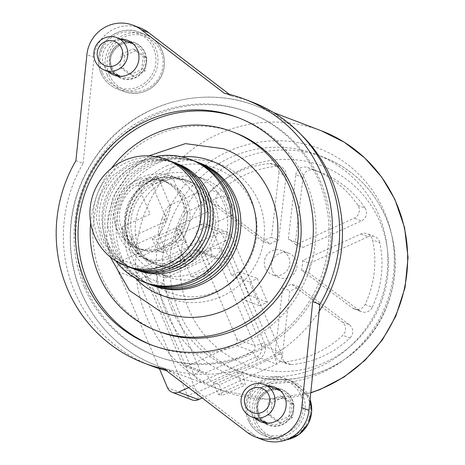 <?xml version="1.0" encoding="UTF-8"?>
<svg xmlns="http://www.w3.org/2000/svg" width="465" height="465" viewBox="0 0 465 465"><rect width="100%" height="100%" fill="white"/><g stroke="black" fill="none" stroke-linecap="round" stroke-linejoin="round"><path stroke-width="0.35" stroke-dasharray="2.33 1.74" d="M124.882 55.597L123.382 68.524L133.595 76.126L145.312 70.802L146.812 57.875L136.6 50.272L124.882 55.597L121.284 54.225L133.002 48.901L143.214 56.503L141.715 69.43L129.997 74.755L119.784 67.152L121.284 54.225M123.382 68.524L119.784 67.152M136.6 50.272L133.002 48.901M146.812 57.875L143.214 56.503M145.312 70.802L141.715 69.43M133.595 76.126L129.997 74.755M272.106 402.434L270.601 415.361L280.819 422.958L292.531 417.634L294.037 404.707L283.819 397.11L272.106 402.434L268.508 401.063L280.221 395.738L290.439 403.335L288.934 416.262L277.221 421.586L267.003 413.984L268.508 401.063M270.601 415.361L267.003 413.984M283.819 397.11L280.221 395.738M294.037 404.707L290.439 403.335M292.531 417.634L288.934 416.262M280.819 422.958L277.221 421.586M183.297 260.034L190.534 253.704L178.804 258.313L170.533 262.196L174.573 262.405L183.297 260.034M162.035 218.812C159.158 226.478 157.955 231.431 158.425 233.663L159.135 233.942C161 232.61 163.465 228.135 166.534 220.526L162.035 218.812C165.104 211.203 167.569 206.733 169.429 205.402L170.144 205.675C170.614 207.913 169.411 212.865 166.534 220.526L162.035 218.812M157.809 176.985L158.03 177.148C157.745 177.63 154.984 178.926 149.765 181.025C143.11 184.541 139.204 186.076 138.035 185.634C137.878 184.099 140.291 181.989 145.266 179.31C151.503 177.084 155.682 176.311 157.809 176.985M127.474 238.278L130.932 246.764L127.799 244.195L122.981 236.563L121.94 226.978L127.474 238.278M206.291 212.36L206.623 212.36C207.791 211.325 207.442 208.134 205.588 202.781C201.967 196.201 199.316 192.801 197.637 192.58C197.177 192.097 204.96 211.488 206.291 212.36M203.827 274.484L211.151 268.369L199.334 272.769L191.15 276.855L195.161 276.989L203.827 274.484M179.211 225.362C176.334 233.029 175.131 237.981 175.601 240.213L176.311 240.492C178.176 239.161 180.641 234.691 183.71 227.083L179.211 225.362C182.28 217.754 184.744 213.284 186.605 211.953L187.319 212.232C187.79 214.464 186.587 219.416 183.71 227.083L179.211 225.362M171.544 175.421L171.765 175.59C171.434 176.206 168.708 177.566 163.587 179.676C156.961 183.071 153.02 184.535 151.77 184.076C151.724 182.576 154.165 180.536 159.088 177.961C165.215 175.683 169.365 174.84 171.544 175.421M136.844 248.38L140.093 256.959L132.345 246.665L131.101 237.179L136.844 248.38M231.489 215.266L231.82 215.266C235.679 213.981 225.083 193.853 222.828 195.492C222.642 196.172 223.723 199.032 226.077 204.065C228.385 210.186 230.187 213.917 231.489 215.266M236.813 338.915A4.342 4.237 110.9 0 1 234.581 344.641L187.721 365.938A4.342 4.237 110.9 0 1 182.135 363.764L145.249 276.861A4.342 4.237 110.9 0 1 147.475 271.136L194.341 249.833A4.342 4.237 110.9 0 1 199.921 252.007L236.813 338.915L254.797 345.774L217.911 258.871A4.342 4.237 -69.1 0 0 212.325 256.692L165.459 277.994A4.342 4.237 -69.1 0 0 163.232 283.72L200.119 370.628A4.342 4.237 -69.1 0 0 205.704 372.802L252.571 351.499A4.342 4.237 -69.1 0 0 254.797 345.774L264.405 342.914A13.032 12.712 110.9 0 1 257.72 360.09L210.854 381.387A13.032 12.712 110.9 0 1 194.108 374.86L157.217 287.957A13.032 12.712 110.9 0 1 163.907 270.781L210.773 249.478A13.032 12.712 110.9 0 1 227.519 256.006L264.405 342.914M192.016 399.871A8.69 8.475 110.9 0 1 187.302 395.302L138 279.163A8.69 8.475 110.9 0 1 142.459 267.712L220.573 232.215L200.787 224.665L186.232 231.279A106.439 103.788 -69.1 0 0 242.236 363.217L256.79 356.603L276.576 364.153L275.018 356.94L225.723 240.8L147.614 276.297L196.91 392.437L275.018 356.94L281.034 352.702A8.69 8.475 110.9 0 1 276.576 364.153L202.194 397.959M261.249 345.152L241.631 298.937L249.443 295.385L239.382 271.688L231.57 275.233L211.953 229.018L231.733 236.563L225.723 240.8L220.573 232.215A8.69 8.475 110.9 0 1 231.733 236.563L281.034 352.702L261.249 345.152A8.69 8.475 110.9 0 1 256.79 356.603M159.396 368.617L118.22 271.618A8.69 8.475 110.9 0 1 122.679 260.168L186.232 231.279A106.439 103.788 -69.1 0 1 321.71 165.807A106.439 103.788 -69.1 0 1 380.492 304.284A106.439 103.788 -69.1 0 1 242.236 363.217L188.627 387.583M236.644 371.773L241.678 383.625L218.242 394.274L213.214 382.428L236.644 371.773L242.939 374.174L219.509 384.828L221.84 395.645L245.276 384.997L242.939 374.174M213.214 382.428L219.509 384.828M231.57 275.233L249.554 282.098L259.615 305.796L267.427 302.25L257.366 278.547L249.554 282.098M241.631 298.937L259.615 305.796M239.382 271.688L257.366 278.547M249.443 295.385L267.427 302.25M241.678 383.625L245.276 384.997M180.641 239.835L157.211 250.484L152.177 238.632L175.613 227.984L180.641 239.835L186.936 242.236L179.211 229.355L155.775 240.01L163.506 252.884L186.936 242.236M284.237 361.886L291.433 364.63A8.69 8.475 110.9 0 1 282.365 355.132L275.175 352.383L282.662 287.934A26.063 25.418 -69.1 0 0 291.224 284.045L342.159 321.943A8.69 8.475 110.9 0 1 342.786 335.277A99.917 97.435 110.9 0 1 284.237 361.886A8.69 8.475 110.9 0 1 275.175 352.383M291.433 364.63A99.917 97.435 -69.1 0 0 349.982 338.02L342.786 335.277M342.159 321.943L349.355 324.686A8.69 8.475 110.9 0 1 349.982 338.02M349.355 324.686L298.42 286.789A26.063 25.418 110.9 0 1 289.858 290.677L282.365 355.132M270.072 244.073L262.876 241.329L211.947 203.432L219.143 206.175L270.072 244.073A26.063 25.418 110.9 0 1 278.634 240.184L286.126 175.729L278.93 172.986L271.444 237.441L278.634 240.184M211.947 203.432A8.69 8.475 110.9 0 1 211.319 190.092A99.917 97.435 110.9 0 1 269.863 163.488L277.059 166.232A8.69 8.475 110.9 0 1 286.126 175.729M277.059 166.232A99.917 97.435 -69.1 0 0 218.509 192.841L211.319 190.092M219.143 206.175A8.69 8.475 110.9 0 1 218.509 192.841M360.921 233.994L368.111 236.737L309.69 263.289A26.063 25.418 110.9 0 1 308.597 272.74L359.526 310.637L352.331 307.894L301.401 269.996A26.063 25.418 -69.1 0 0 302.5 260.545L360.921 233.994A8.69 8.475 110.9 0 1 372.581 239.917A99.917 97.435 110.9 0 1 365.077 304.505A8.69 8.475 110.9 0 1 352.331 307.894M365.077 304.505L372.267 307.249A8.69 8.475 110.9 0 1 359.526 310.637M372.267 307.249A99.917 97.435 -69.1 0 0 379.771 242.66L372.581 239.917M368.111 236.737A8.69 8.475 110.9 0 1 379.771 242.66M272.531 270.758A13.032 12.712 -69.1 0 0 279.599 277.605A13.032 12.712 -69.1 0 0 296.118 269.962A13.032 12.712 -69.1 0 0 288.893 253.256A13.032 12.712 -69.1 0 0 275.082 256.552A13.032 12.712 -69.1 0 0 272.531 270.758M357.887 205.303L365.083 208.047A99.917 97.435 -69.1 0 0 319.856 172.073A99.917 97.435 -69.1 0 0 314.038 170.068L306.848 167.324A99.917 97.435 110.9 0 1 312.666 169.33A99.917 97.435 110.9 0 1 357.887 205.303A8.69 8.475 110.9 0 1 354.214 218.195L295.792 244.747L302.982 247.49L361.404 220.939L354.214 218.195M303.006 177.485L295.519 241.934L288.323 239.19L295.816 174.741L303.006 177.485A8.69 8.475 110.9 0 1 314.038 170.068M295.519 241.934A26.063 25.418 110.9 0 1 302.982 247.49M365.083 208.047A8.69 8.475 110.9 0 1 361.404 220.939M200.787 224.665A8.69 8.475 110.9 0 1 211.953 229.018M175.613 227.984L179.211 229.355M152.177 238.632L155.775 240.01M157.211 250.484L163.506 252.884M218.242 394.274L221.84 395.645M171.759 309.039A115.122 112.263 -69.1 0 0 234.221 369.565A115.122 112.263 -69.1 0 0 380.143 302.012A115.122 112.263 -69.1 0 0 316.281 154.438A115.122 112.263 -69.1 0 0 194.324 183.582A115.122 112.263 -69.1 0 0 171.759 309.039M302.5 260.545L309.69 263.289M295.816 174.741A8.69 8.475 110.9 0 1 306.848 167.324M301.401 269.996L308.597 272.74M298.42 286.789L291.224 284.045M282.662 287.934L289.858 290.677M269.863 163.488A8.69 8.475 110.9 0 1 278.93 172.986M271.444 237.441A26.063 25.418 -69.1 0 0 262.876 241.329M265.335 268.014A13.032 12.712 110.9 0 1 267.892 253.809A13.032 12.712 110.9 0 1 281.697 250.507A13.032 12.712 110.9 0 1 288.928 267.218A13.032 12.712 110.9 0 1 272.409 274.862A13.032 12.712 110.9 0 1 265.335 268.014M295.792 244.747A26.063 25.418 -69.1 0 0 288.323 239.19M86.147 287.806A130.328 127.09 -69.1 0 0 156.862 356.329A130.328 127.09 -69.1 0 0 294.932 323.338A130.328 127.09 -69.1 0 0 320.478 181.309A130.328 127.09 -69.1 0 0 249.763 112.786A130.328 127.09 -69.1 0 0 111.687 145.778A130.328 127.09 -69.1 0 0 86.147 287.806M84.351 287.12A130.328 127.09 -69.1 0 0 155.066 355.644A130.328 127.09 -69.1 0 0 320.257 279.169A130.328 127.09 -69.1 0 0 247.961 112.1A130.328 127.09 -69.1 0 0 109.891 145.092A130.328 127.09 -69.1 0 0 84.351 287.12M181.745 156.815A71.68 69.901 -69.1 0 0 158.559 162.86A71.68 69.901 -69.1 0 0 135.449 278.186M166.65 165.947A71.68 69.901 110.9 0 1 219.864 164.157A71.68 69.901 110.9 0 1 259.627 256.041A71.68 69.901 110.9 0 1 168.772 298.1A71.68 69.901 110.9 0 1 124.202 233.494A71.68 69.901 110.9 0 1 166.65 165.947M166.104 180.635A52.132 50.836 -69.1 0 0 135.228 229.762A52.132 50.836 -69.1 0 0 167.644 276.751A52.132 50.836 -69.1 0 0 233.721 246.159A52.132 50.836 -69.1 0 0 204.803 179.333A52.132 50.836 -69.1 0 0 166.104 180.635M156.571 177.002A52.132 50.836 -69.1 0 0 125.695 226.124A52.132 50.836 -69.1 0 0 158.112 273.112A52.132 50.836 -69.1 0 0 224.194 242.521A52.132 50.836 -69.1 0 0 195.271 175.694A52.132 50.836 -69.1 0 0 156.571 177.002M200.072 163.11A65.6 63.967 -69.1 0 0 151.375 164.755A65.6 63.967 -69.1 0 0 112.524 226.571A65.6 63.967 -69.1 0 0 153.316 285.696M196.561 161.791A65.6 63.967 -69.1 0 0 149.213 163.93A65.6 63.967 -69.1 0 0 110.356 225.008A65.6 63.967 -69.1 0 0 149.817 284.342M157.263 182.896A44.745 43.634 -69.1 0 0 130.764 225.06A44.745 43.634 -69.1 0 0 158.588 265.387A44.745 43.634 -69.1 0 0 215.307 239.132A44.745 43.634 -69.1 0 0 190.481 181.774A44.745 43.634 -69.1 0 0 157.263 182.896M151.689 180.769A44.745 43.634 -69.1 0 0 125.19 222.933A44.745 43.634 -69.1 0 0 153.014 263.26A44.745 43.634 -69.1 0 0 209.727 237.005A44.745 43.634 -69.1 0 0 184.907 179.647A44.745 43.634 -69.1 0 0 151.689 180.769M192.341 160.163A65.6 63.967 -69.1 0 0 143.639 161.803A65.6 63.967 -69.1 0 0 104.788 223.619A65.6 63.967 -69.1 0 0 145.58 282.743M155.543 156.554A65.6 63.967 -69.1 0 0 141.662 161.053A65.6 63.967 -69.1 0 0 115.733 260.929M150.212 181.199A43.443 42.361 -69.1 0 0 124.486 222.131A43.443 42.361 -69.1 0 0 151.497 261.289A43.443 42.361 -69.1 0 0 206.565 235.796A43.443 42.361 -69.1 0 0 182.466 180.112A43.443 42.361 -69.1 0 0 150.212 181.199M140.86 177.63A43.443 42.361 -69.1 0 0 115.134 218.567A43.443 42.361 -69.1 0 0 142.145 257.72A43.443 42.361 -69.1 0 0 197.212 232.233A43.443 42.361 -69.1 0 0 173.114 176.543A43.443 42.361 -69.1 0 0 140.86 177.63M177.909 163.959A56.91 55.498 -69.1 0 0 135.664 165.383A56.91 55.498 -69.1 0 0 101.957 219.009A56.91 55.498 -69.1 0 0 137.344 270.305M173.683 162.366A56.91 55.498 -69.1 0 0 132.787 164.285A56.91 55.498 -69.1 0 0 99.074 217.178A56.91 55.498 -69.1 0 0 133.13 268.677M140.831 183.245A36.055 35.16 -69.1 0 0 119.476 217.225A36.055 35.16 -69.1 0 0 141.901 249.722A36.055 35.16 -69.1 0 0 187.604 228.565A36.055 35.16 -69.1 0 0 167.603 182.344A36.055 35.16 -69.1 0 0 140.831 183.245M135.257 181.123A36.055 35.16 -69.1 0 0 113.902 215.097A36.055 35.16 -69.1 0 0 136.326 247.595A36.055 35.16 -69.1 0 0 182.03 226.438A36.055 35.16 -69.1 0 0 162.029 180.217A36.055 35.16 -69.1 0 0 135.257 181.123M169.458 160.733A56.91 55.498 -69.1 0 0 127.207 162.157A56.91 55.498 -69.1 0 0 93.506 215.783A56.91 55.498 -69.1 0 0 128.892 267.079M234.953 132.711A106.439 103.788 -69.1 0 0 100.039 195.166A106.439 103.788 -69.1 0 0 159.082 331.603M111.455 168.295A106.439 103.788 -69.1 0 0 90.658 222.811M152.317 345.286A121.638 118.616 -69.1 0 0 153.665 345.809A121.638 118.616 -69.1 0 0 282.528 315.014A121.638 118.616 -69.1 0 0 306.371 182.454A121.638 118.616 -69.1 0 0 240.37 118.505A121.638 118.616 -69.1 0 0 239.016 118M108.269 71.564A18.681 18.216 110.9 0 1 103.916 65.344A18.681 18.216 110.9 0 1 120.656 39.095M255.488 418.401A18.681 18.216 110.9 0 1 251.135 412.176A18.681 18.216 110.9 0 1 267.875 385.927M258.331 414.92A18.681 18.216 -69.1 0 0 268.468 424.743A18.681 18.216 -69.1 0 0 292.142 413.78A18.681 18.216 -69.1 0 0 281.784 389.833A18.681 18.216 -69.1 0 0 261.993 394.564A18.681 18.216 -69.1 0 0 258.331 414.92M111.106 68.088A18.681 18.216 -69.1 0 0 121.243 77.911A18.681 18.216 -69.1 0 0 144.923 66.948A18.681 18.216 -69.1 0 0 134.559 43.001A18.681 18.216 -69.1 0 0 114.768 47.732A18.681 18.216 -69.1 0 0 111.106 68.088M262.737 439.762A34.753 33.893 110.9 0 1 254.431 435.13L171.521 371.756L164.325 369.012M151.195 365.792A141.191 137.681 110.9 0 1 83.096 163.436L75.9 160.692M171.521 371.756A141.191 137.681 110.9 0 1 166.365 370.57M83.096 163.436L94.087 57.387A34.753 33.893 110.9 0 1 140.291 27.981M229.466 94.43L231.506 95.988L224.31 93.244M231.506 95.988A141.191 137.681 110.9 0 1 251.832 101.951M100.922 73.017A30.411 29.655 -69.1 0 0 117.424 89.007A30.411 29.655 -69.1 0 0 155.967 71.162A30.411 29.655 -69.1 0 0 139.099 32.178A30.411 29.655 -69.1 0 0 106.886 39.88A30.411 29.655 -69.1 0 0 100.922 73.017M102.126 72.168A28.673 27.958 110.9 0 1 131.206 32.021A28.673 27.958 110.9 0 1 150.375 77.178A28.673 27.958 110.9 0 1 102.126 72.168M110.716 68.268A19.117 18.641 -69.1 0 0 142.883 71.604A19.117 18.641 -69.1 0 0 130.107 41.495A19.117 18.641 -69.1 0 0 110.716 68.268M107.398 75.487A30.411 29.655 110.9 0 1 113.355 42.344A30.411 29.655 110.9 0 1 145.574 34.648A30.411 29.655 110.9 0 1 162.442 73.633A30.411 29.655 110.9 0 1 123.899 91.477A30.411 29.655 110.9 0 1 107.398 75.487M111.92 67.419A17.379 16.943 110.9 0 1 115.326 48.482A17.379 16.943 110.9 0 1 133.734 44.082A17.379 16.943 110.9 0 1 143.377 66.356A17.379 16.943 110.9 0 1 121.348 76.556A17.379 16.943 110.9 0 1 111.92 67.419M109.322 74.912A28.673 27.958 -69.1 0 0 157.571 79.922A28.673 27.958 -69.1 0 0 138.401 34.765A28.673 27.958 -69.1 0 0 109.322 74.912M248.147 419.854A30.411 29.655 -69.1 0 0 264.643 435.839A30.411 29.655 -69.1 0 0 303.192 417.994A30.411 29.655 -69.1 0 0 286.324 379.016A30.411 29.655 -69.1 0 0 254.105 386.711A30.411 29.655 -69.1 0 0 248.147 419.854M249.35 419.006A28.673 27.958 110.9 0 1 278.43 378.853A28.673 27.958 110.9 0 1 297.594 424.01A28.673 27.958 110.9 0 1 249.35 419.006M257.941 415.1A19.117 18.641 -69.1 0 0 290.108 418.436A19.117 18.641 -69.1 0 0 277.326 388.333A19.117 18.641 -69.1 0 0 257.941 415.1M286.33 439.803A30.411 29.655 110.9 0 1 271.118 438.309A30.411 29.655 110.9 0 1 254.622 422.319A30.411 29.655 110.9 0 1 260.58 389.182A30.411 29.655 110.9 0 1 292.799 381.48A30.411 29.655 110.9 0 1 310.068 399.476M259.144 414.251A17.379 16.943 110.9 0 1 262.551 395.314A17.379 16.943 110.9 0 1 280.959 390.914A17.379 16.943 110.9 0 1 290.596 413.193A17.379 16.943 110.9 0 1 268.572 423.388A17.379 16.943 110.9 0 1 259.144 414.251M256.541 421.749A28.673 27.958 -69.1 0 0 304.79 426.754A28.673 27.958 -69.1 0 0 285.62 381.596A28.673 27.958 -69.1 0 0 256.541 421.749M199.921 252.007L217.911 258.871L227.519 256.006M257.72 360.09L252.571 351.499L234.581 344.641M194.341 249.833L212.325 256.692L210.773 249.478M210.854 381.387L205.704 372.802L187.721 365.938M147.475 271.136L165.459 277.994L163.907 270.781M194.108 374.86L200.119 370.628L182.135 363.764M145.249 276.861L163.232 283.72L157.217 287.957M198.468 399.65L196.91 392.437L187.302 395.302L167.516 387.758M118.22 271.618L138 279.163L147.614 276.297L142.459 267.712L122.679 260.168M176.433 227.809A115.122 112.263 110.9 0 1 323.477 157.182A115.122 112.263 110.9 0 1 387.339 304.755A115.122 112.263 110.9 0 1 241.416 372.308A115.122 112.263 110.9 0 1 178.955 311.783A115.122 112.263 110.9 0 1 176.433 227.809M301.082 134.629A139.018 135.565 -69.1 0 0 255.971 105.857A139.018 135.565 -69.1 0 0 79.765 187.43A139.018 135.565 -69.1 0 0 156.879 365.635A139.018 135.565 -69.1 0 0 319.211 311.265M310.771 392.669A139.018 135.565 110.9 0 1 222.107 390.519A139.018 135.565 110.9 0 1 146.678 317.426A139.018 135.565 110.9 0 1 173.927 165.929A139.018 135.565 110.9 0 1 321.205 130.741M165.9 311.701A121.638 118.616 -69.1 0 0 370.588 332.94A121.638 118.616 -69.1 0 0 289.271 141.36A121.638 118.616 -69.1 0 0 165.9 311.701M254.431 435.13L247.235 432.386M94.087 57.387L86.897 54.643M117.424 89.007C109.775 85.949 104.259 80.614 100.888 72.988C98.255 66.635 97.778 60.084 99.452 53.336C104.311 34.369 125.323 25.895 139.099 32.178L145.574 34.648C160.036 39.136 170.068 59.45 161.059 76.835C152.148 91.204 139.762 96.081 123.899 91.477L117.424 89.007M133.147 43.855L133.734 44.082C122.493 37.514 104.77 54.422 111.96 67.448C113.884 71.79 117.011 74.83 121.348 76.556L120.761 76.33M286.277 439.82L271.118 438.309L264.643 435.839C256.994 432.787 251.484 427.445 248.107 419.819C245.479 413.466 245.003 406.922 246.677 400.173C251.53 381.207 272.542 372.727 286.324 379.016L292.799 381.48L309.254 397.313L310.074 399.418M280.372 390.693L280.959 390.914C269.712 384.352 251.989 401.26 259.179 414.286C261.103 418.628 264.236 421.662 268.572 423.388L267.985 423.162M190.528 253.71L178.421 225.176L206.623 212.36M170.533 262.196L158.425 233.663M170.144 205.675L158.03 177.148M121.946 226.984L150.149 214.167L138.035 185.634M130.932 246.758L159.135 233.942M169.429 205.402L197.637 192.58M211.151 268.369L195.596 231.727L231.814 215.266M191.156 276.855L175.601 240.213M187.319 212.232L171.765 175.59M131.101 237.179L167.324 220.718L151.77 184.076M140.087 256.953L176.311 240.492M186.605 211.953L222.828 195.492M215.551 256.587L197.567 249.722M202.478 372.913L184.495 366.048M227.019 231.994L207.239 224.45M316.281 154.438L323.477 157.182C350.988 168.103 371.279 187.011 384.357 213.894C398.621 245.857 398.865 278.14 385.101 310.742C360.462 367.984 291.869 393.675 241.416 372.308L234.221 369.565M374.563 236.522L367.367 233.779M319.856 172.073L312.666 169.33M354.324 308.987L361.52 311.73M280.517 361.381L287.713 364.124M273.589 163.994L280.779 166.737M288.893 253.256L281.697 250.507M279.599 277.605L272.409 274.862M273.536 112.559L255.971 105.857C203.333 84.897 138.599 102.55 102.527 147.498C76.289 180.49 66.024 217.812 71.726 259.464C78.736 307.103 112.367 349.122 156.879 365.635L222.107 390.519L266.143 399.22L310.754 392.855M249.763 112.786L247.961 112.1M156.862 356.329L155.066 355.644M160.681 295.013L168.772 298.1M211.773 161.064L219.864 164.157M158.112 273.112L167.644 276.751M195.271 175.694L204.803 179.333M153.014 263.26L158.588 265.387M184.907 179.647L190.481 181.774M142.145 257.72L151.497 261.289M173.114 176.543L182.466 180.112M136.326 247.595L141.901 249.722M162.029 180.217L167.603 182.344M240.37 118.505L237.673 117.476M153.665 345.809L150.968 344.78M261.272 421.999L268.468 424.743M274.588 387.089L281.784 389.833M114.047 75.167L121.243 77.911M127.364 40.257L134.559 43.001M127.608 236.964C124.864 208.343 142.9 178.984 169.394 168.789C199.444 155.903 236.633 170.196 250.327 199.898C268.061 234.784 248.409 279.825 215.342 291.706C177.02 309.074 129.52 279.529 127.608 236.964M110.286 257.011L106.822 238.621L108.24 214.313L116.215 191.26L130.119 171.254L148.876 155.856M202.845 253.187C185.866 272.135 154.008 271.45 138.611 252.071C122.376 233.976 125.934 201.88 145.987 187.232C163.657 172.922 191.08 175.689 205.042 193.016C221.445 212.912 216.225 240.69 202.845 253.187M193.766 160.727L170.754 157.158L147.899 162.157L126.962 176.27L112.774 197.311L107.438 224.316L113.46 251.024L127.224 270.374L147.021 283.278M176.985 239.684C163.279 254.965 137.692 254.39 125.318 238.818C112.245 224.275 115.105 198.352 131.281 186.546C148.626 175.369 164.453 176.909 178.775 191.179C191.975 207.181 187.784 229.611 176.985 239.684M170.888 161.303L150.881 158.274L131.049 162.698L111.623 176.363L99.341 196.829L96.209 218.405L101.294 239.498L113.181 256.337L130.334 267.608"/><path stroke-width="0.7" d="M95.191 61.037A17.379 16.943 -69.1 0 0 104.625 70.174A17.379 16.943 -69.1 0 0 126.649 59.979A17.379 16.943 -69.1 0 0 117.011 37.7A17.379 16.943 -69.1 0 0 98.597 42.1A17.379 16.943 -69.1 0 0 95.191 61.037M98.202 58.921A13.032 12.712 110.9 0 1 111.42 40.67A13.032 12.712 110.9 0 1 120.133 61.194A13.032 12.712 110.9 0 1 98.202 58.921M242.416 407.869A17.379 16.943 -69.1 0 0 251.844 417.006A17.379 16.943 -69.1 0 0 273.873 406.811A17.379 16.943 -69.1 0 0 264.23 384.538A17.379 16.943 -69.1 0 0 245.822 388.932A17.379 16.943 -69.1 0 0 242.416 407.869M245.421 405.753A13.032 12.712 110.9 0 1 258.639 387.502A13.032 12.712 110.9 0 1 267.352 408.032A13.032 12.712 110.9 0 1 245.421 405.753M202.194 397.959L198.468 399.65A8.69 8.475 110.9 0 1 192.016 399.871L172.23 392.321A8.69 8.475 110.9 0 1 167.516 387.758L159.396 368.617M188.627 387.583L178.682 392.105A8.69 8.475 110.9 0 1 172.23 392.321M135.449 278.186A71.68 69.901 -69.1 0 0 160.681 295.013A71.68 69.901 -69.1 0 0 251.536 252.954A71.68 69.901 -69.1 0 0 211.773 161.064A71.68 69.901 -69.1 0 0 181.745 156.815M149.817 284.342A65.6 63.967 -69.1 0 0 151.154 284.871L153.316 285.696A65.6 63.967 -69.1 0 0 236.464 247.206A65.6 63.967 -69.1 0 0 200.072 163.11L197.916 162.291A65.6 63.967 -69.1 0 0 196.561 161.791M151.154 284.871A65.6 63.967 -69.1 0 0 234.302 246.38A65.6 63.967 -69.1 0 0 197.916 162.291M115.733 260.929A65.6 63.967 -69.1 0 0 143.604 281.993L145.58 282.743A65.6 63.967 -69.1 0 0 228.728 244.253A65.6 63.967 -69.1 0 0 192.341 160.163L190.359 159.408A65.6 63.967 -69.1 0 0 155.543 156.554M143.604 281.993A65.6 63.967 -69.1 0 0 226.751 243.497A65.6 63.967 -69.1 0 0 190.359 159.408M133.13 268.677A56.91 55.498 -69.1 0 0 134.466 269.206L137.344 270.305A56.91 55.498 -69.1 0 0 209.483 236.912A56.91 55.498 -69.1 0 0 177.909 163.959L175.032 162.86A56.91 55.498 -69.1 0 0 173.683 162.366M134.466 269.206A56.91 55.498 -69.1 0 0 206.605 235.813A56.91 55.498 -69.1 0 0 175.032 162.86M125.294 265.707L128.892 267.079A56.91 55.498 -69.1 0 0 201.025 233.686A56.91 55.498 -69.1 0 0 169.458 160.733L165.86 159.361A56.91 55.498 -69.1 0 0 123.614 160.785A56.91 55.498 -69.1 0 0 89.908 214.412A56.91 55.498 -69.1 0 0 125.294 265.707A56.91 55.498 -69.1 0 0 197.427 232.314A56.91 55.498 -69.1 0 0 165.86 159.361M90.658 222.811A106.439 103.788 -69.1 0 0 156.385 330.574L159.082 331.603A106.439 103.788 -69.1 0 0 271.839 304.662A106.439 103.788 -69.1 0 0 292.7 188.668A106.439 103.788 -69.1 0 0 234.953 132.711L232.25 131.682A106.439 103.788 -69.1 0 0 111.455 168.295M156.385 330.574A106.439 103.788 -69.1 0 0 269.142 303.633A106.439 103.788 -69.1 0 0 290.003 187.639A106.439 103.788 -69.1 0 0 232.25 131.682M239.016 118A121.638 118.616 -69.1 0 0 86.188 189.883A121.638 118.616 -69.1 0 0 152.317 345.286M303.674 181.426A121.638 118.616 110.9 0 1 279.831 313.985A121.638 118.616 110.9 0 1 150.968 344.78A121.638 118.616 110.9 0 1 83.491 188.854A121.638 118.616 110.9 0 1 237.673 117.476A121.638 118.616 110.9 0 1 303.674 181.426M247.235 432.386L164.325 369.012A141.191 137.681 110.9 0 1 143.999 363.049A141.191 137.681 110.9 0 1 75.9 160.692L86.897 54.643A34.753 33.893 110.9 0 1 133.095 25.238A34.753 33.893 110.9 0 1 141.401 29.87L224.31 93.244A141.191 137.681 110.9 0 1 244.637 99.208A141.191 137.681 110.9 0 1 312.736 301.564L301.744 407.613A34.753 33.893 110.9 0 1 255.541 437.019A34.753 33.893 110.9 0 1 247.235 432.386M120.656 39.095A18.681 18.216 110.9 0 1 127.364 40.257A18.681 18.216 110.9 0 1 137.727 64.205A18.681 18.216 110.9 0 1 114.047 75.167A18.681 18.216 110.9 0 1 108.269 71.564M267.875 385.927A18.681 18.216 110.9 0 1 274.588 387.089A18.681 18.216 110.9 0 1 284.952 411.037A18.681 18.216 110.9 0 1 261.272 421.999A18.681 18.216 110.9 0 1 255.488 418.401M166.365 370.57A141.191 137.681 110.9 0 1 151.195 365.792L143.999 363.049M133.095 25.238L140.291 27.981A34.753 33.893 110.9 0 1 148.597 32.614L229.466 94.43M244.637 99.208L251.832 101.951A141.191 137.681 110.9 0 1 319.932 304.308L312.736 301.564M319.932 304.308L308.94 410.357A34.753 33.893 110.9 0 1 262.737 439.762L255.541 437.019M310.068 399.476A30.411 29.655 110.9 0 1 286.33 439.803M198.468 399.65L178.682 392.105M319.211 311.265A139.018 135.565 -69.1 0 0 331.4 178.944A139.018 135.565 -69.1 0 0 301.082 134.629M273.536 112.559L321.205 130.741A139.018 135.565 110.9 0 1 396.633 203.827A139.018 135.565 110.9 0 1 310.771 392.669M148.597 32.614L141.401 29.87M308.94 410.357L301.744 407.613M133.147 43.855L117.011 37.7M120.761 76.33L104.625 70.174M280.372 390.693L264.23 384.538M267.985 423.162L251.844 417.006M310.074 399.418L311.666 411.694L308.278 423.673L299.129 434.397L286.277 439.82M321.205 130.741L344.199 142.162L364.601 157.798L381.689 177.089L394.861 199.346L404.585 227.658L408.038 257.511L405.05 287.504L395.779 316.223L382.474 339.781L364.961 360.34L343.908 377.127L320.094 389.496L310.754 392.855M148.876 155.856L185.401 143.621L223.316 148.73C262.754 162.175 288.567 211.412 273.6 256.186C264.934 281.563 248.49 299.693 224.275 310.574C203.269 319.193 182.204 319.635 161.076 311.905L129.386 290.462L110.286 257.011M193.766 160.727L195.219 161.262C210.953 167.51 222.555 178.316 230.024 193.673C241.097 220.619 237.092 245.229 218.009 267.503C197.881 287.033 174.701 292.479 148.457 283.842L147.021 283.278M170.888 161.303L172.335 161.832C186.006 167.261 196.079 176.642 202.56 189.976C212.168 213.348 208.698 234.691 192.144 254.006C174.683 270.956 154.554 275.675 131.769 268.177L130.334 267.608"/></g></svg>

